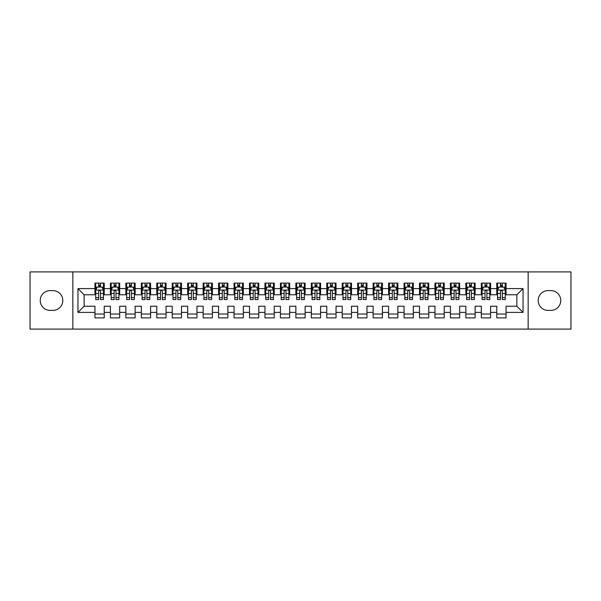 <?xml version="1.0" encoding="UTF-8"?>
<svg xmlns="http://www.w3.org/2000/svg" width="601" height="601" viewBox="0 0 601 601"><rect width="100%" height="100%" fill="white"/><g stroke="black" fill="none" stroke-linecap="round" stroke-linejoin="round"><path stroke-width="0.9" d="M528.144 329.093L570.95 329.093L570.95 271.907L528.144 271.907L528.144 329.093L72.856 329.093L72.856 271.907L30.05 271.907L30.05 329.093L72.856 329.093M528.144 271.907L72.856 271.907M77.957 312.4L77.957 288.6L94.958 288.6L94.958 294.783L84.14 294.783L84.14 306.217L77.957 312.4L94.958 312.4L94.958 317.884L104.228 317.884L104.228 312.4L110.411 312.4L110.411 317.884L119.682 317.884L119.682 312.4L125.864 312.4L125.864 317.884L135.142 317.884L135.142 312.4L141.318 312.4L141.318 317.884L150.596 317.884L150.596 312.4L156.778 312.4L156.778 317.884L166.049 317.884L166.049 312.4L172.232 312.4L172.232 317.884L181.502 317.884L181.502 312.4L187.685 312.4L187.685 317.884L196.955 317.884L196.955 312.4L203.138 312.4L203.138 317.884L212.408 317.884L212.408 312.4L218.591 312.4L218.591 317.884L227.862 317.884L227.862 312.4L234.044 312.4L234.044 317.884L243.322 317.884L243.322 312.4L249.498 312.4L249.498 317.884L258.776 317.884L258.776 312.4L264.958 312.4L264.958 317.884L274.229 317.884L274.229 312.4L280.412 312.4L280.412 317.884L289.682 317.884L289.682 312.4L295.865 312.4L295.865 317.884L305.135 317.884L305.135 312.4L311.318 312.4L311.318 317.884L320.588 317.884L320.588 312.4L326.771 312.4L326.771 317.884L336.042 317.884L336.042 312.4L342.224 312.4L342.224 317.884L351.502 317.884L351.502 312.4L357.678 312.4L357.678 317.884L366.956 317.884L366.956 312.4L373.138 312.4L373.138 317.884L382.409 317.884L382.409 312.4L388.592 312.4L388.592 317.884L397.862 317.884L397.862 312.4L404.045 312.4L404.045 317.884L413.315 317.884L413.315 312.4L419.498 312.4L419.498 317.884L428.768 317.884L428.768 312.4L434.951 312.4L434.951 317.884L444.222 317.884L444.222 312.4L450.404 312.4L450.404 317.884L459.682 317.884L459.682 312.4L465.858 312.4L465.858 317.884L475.136 317.884L475.136 312.4L481.318 312.4L481.318 317.884L490.589 317.884L490.589 312.4L496.772 312.4L496.772 317.884L506.042 317.884L506.042 306.217L516.86 306.217L516.86 294.783L506.042 294.783L506.042 288.6L523.043 288.6L523.043 312.4L506.042 312.4M506.042 288.6L506.042 283.116L496.772 283.116L496.772 288.6L490.589 288.6L490.589 283.116L481.318 283.116L481.318 288.6L475.136 288.6L475.136 283.116L465.858 283.116L465.858 288.6L459.682 288.6L459.682 283.116L450.404 283.116L450.404 288.6L444.222 288.6L444.222 283.116L434.951 283.116L434.951 288.6L428.768 288.6L428.768 283.116L419.498 283.116L419.498 288.6L413.315 288.6L413.315 283.116L404.045 283.116L404.045 288.6L397.862 288.6L397.862 283.116L388.592 283.116L388.592 288.6L382.409 288.6L382.409 283.116L373.138 283.116L373.138 288.6L366.956 288.6L366.956 283.116L357.678 283.116L357.678 288.6L351.502 288.6L351.502 283.116L342.224 283.116L342.224 288.6L336.042 288.6L336.042 283.116L326.771 283.116L326.771 288.6L320.588 288.6L320.588 283.116L311.318 283.116L311.318 288.6L305.135 288.6L305.135 283.116L295.865 283.116L295.865 288.6L289.682 288.6L289.682 283.116L280.412 283.116L280.412 288.6L274.229 288.6L274.229 283.116L264.958 283.116L264.958 288.6L258.776 288.6L258.776 283.116L249.498 283.116L249.498 288.6L243.322 288.6L243.322 283.116L234.044 283.116L234.044 288.6L227.862 288.6L227.862 283.116L218.591 283.116L218.591 288.6L212.408 288.6L212.408 283.116L203.138 283.116L203.138 288.6L196.955 288.6L196.955 283.116L187.685 283.116L187.685 288.6L181.502 288.6L181.502 283.116L172.232 283.116L172.232 288.6L166.049 288.6L166.049 283.116L156.778 283.116L156.778 288.6L150.596 288.6L150.596 283.116L141.318 283.116L141.318 288.6L135.142 288.6L135.142 283.116L125.864 283.116L125.864 288.6L119.682 288.6L119.682 283.116L110.411 283.116L110.411 288.6L104.228 288.6L104.228 283.116L94.958 283.116L94.958 288.6M490.589 312.4L490.589 306.217L496.772 306.217L496.772 312.4M523.043 288.6L516.86 294.783M475.136 312.4L475.136 306.217L481.318 306.217L481.318 312.4M496.772 288.6L496.772 294.783L490.589 294.783L490.589 288.6M459.682 312.4L459.682 306.217L465.858 306.217L465.858 312.4M481.318 288.6L481.318 294.783L475.136 294.783L475.136 288.6M444.222 312.4L444.222 306.217L450.404 306.217L450.404 312.4M465.858 288.6L465.858 294.783L459.682 294.783L459.682 288.6M428.768 312.4L428.768 306.217L434.951 306.217L434.951 312.4M450.404 288.6L450.404 294.783L444.222 294.783L444.222 288.6M413.315 312.4L413.315 306.217L419.498 306.217L419.498 312.4M434.951 288.6L434.951 294.783L428.768 294.783L428.768 288.6M397.862 312.4L397.862 306.217L404.045 306.217L404.045 312.4M419.498 288.6L419.498 294.783L413.315 294.783L413.315 288.6M382.409 312.4L382.409 306.217L388.592 306.217L388.592 312.4M404.045 288.6L404.045 294.783L397.862 294.783L397.862 288.6M366.956 312.4L366.956 306.217L373.138 306.217L373.138 312.4M388.592 288.6L388.592 294.783L382.409 294.783L382.409 288.6M351.502 312.4L351.502 306.217L357.678 306.217L357.678 312.4M373.138 288.6L373.138 294.783L366.956 294.783L366.956 288.6M336.042 312.4L336.042 306.217L342.224 306.217L342.224 312.4M357.678 288.6L357.678 294.783L351.502 294.783L351.502 288.6M320.588 312.4L320.588 306.217L326.771 306.217L326.771 312.4M342.224 288.6L342.224 294.783L336.042 294.783L336.042 288.6M305.135 312.4L305.135 306.217L311.318 306.217L311.318 312.4M326.771 288.6L326.771 294.783L320.588 294.783L320.588 288.6M289.682 312.4L289.682 306.217L295.865 306.217L295.865 312.4M311.318 288.6L311.318 294.783L305.135 294.783L305.135 288.6M274.229 312.4L274.229 306.217L280.412 306.217L280.412 312.4M295.865 288.6L295.865 294.783L289.682 294.783L289.682 288.6M258.776 312.4L258.776 306.217L264.958 306.217L264.958 312.4M280.412 288.6L280.412 294.783L274.229 294.783L274.229 288.6M243.322 312.4L243.322 306.217L249.498 306.217L249.498 312.4M264.958 288.6L264.958 294.783L258.776 294.783L258.776 288.6M227.862 312.4L227.862 306.217L234.044 306.217L234.044 312.4M249.498 288.6L249.498 294.783L243.322 294.783L243.322 288.6M212.408 312.4L212.408 306.217L218.591 306.217L218.591 312.4M234.044 288.6L234.044 294.783L227.862 294.783L227.862 288.6M196.955 312.4L196.955 306.217L203.138 306.217L203.138 312.4M218.591 288.6L218.591 294.783L212.408 294.783L212.408 288.6M181.502 312.4L181.502 306.217L187.685 306.217L187.685 312.4M203.138 288.6L203.138 294.783L196.955 294.783L196.955 288.6M166.049 312.4L166.049 306.217L172.232 306.217L172.232 312.4M187.685 288.6L187.685 294.783L181.502 294.783L181.502 288.6M150.596 312.4L150.596 306.217L156.778 306.217L156.778 312.4M172.232 288.6L172.232 294.783L166.049 294.783L166.049 288.6M135.142 312.4L135.142 306.217L141.318 306.217L141.318 312.4M156.778 288.6L156.778 294.783L150.596 294.783L150.596 288.6M119.682 312.4L119.682 306.217L125.864 306.217L125.864 312.4M141.318 288.6L141.318 294.783L135.142 294.783L135.142 288.6M104.228 312.4L104.228 306.217L110.411 306.217L110.411 312.4M125.864 288.6L125.864 294.783L119.682 294.783L119.682 288.6M84.14 306.217L94.958 306.217L94.958 312.4M110.411 288.6L110.411 294.783L104.228 294.783L104.228 288.6M496.772 286.977L497.545 286.977M505.268 286.977L506.042 286.977M481.318 286.977L482.085 286.977M489.815 286.977L490.589 286.977M465.858 286.977L466.631 286.977M474.362 286.977L475.136 286.977M450.404 286.977L451.178 286.977M458.909 286.977L459.682 286.977M434.951 286.977L435.725 286.977M443.455 286.977L444.222 286.977M419.498 286.977L420.272 286.977M427.995 286.977L428.768 286.977M404.045 286.977L404.819 286.977M412.541 286.977L413.315 286.977M388.592 286.977L389.365 286.977M397.088 286.977L397.862 286.977M373.138 286.977L373.905 286.977M381.635 286.977L382.409 286.977M357.678 286.977L358.451 286.977M366.182 286.977L366.956 286.977M342.224 286.977L342.998 286.977M350.729 286.977L351.502 286.977M326.771 286.977L327.545 286.977M335.275 286.977L336.042 286.977M311.318 286.977L312.092 286.977M319.815 286.977L320.588 286.977M295.865 286.977L296.639 286.977M304.361 286.977L305.135 286.977M280.412 286.977L281.185 286.977M288.908 286.977L289.682 286.977M264.958 286.977L265.725 286.977M273.455 286.977L274.229 286.977M249.498 286.977L250.271 286.977M258.002 286.977L258.776 286.977M234.044 286.977L234.818 286.977M242.549 286.977L243.322 286.977M218.591 286.977L219.365 286.977M227.095 286.977L227.862 286.977M203.138 286.977L203.912 286.977M211.635 286.977L212.408 286.977M187.685 286.977L188.459 286.977M196.181 286.977L196.955 286.977M172.232 286.977L173.005 286.977M180.728 286.977L181.502 286.977M156.778 286.977L157.545 286.977M165.275 286.977L166.049 286.977M141.318 286.977L142.091 286.977M149.822 286.977L150.596 286.977M125.864 286.977L126.638 286.977M134.369 286.977L135.142 286.977M110.411 286.977L111.185 286.977M118.915 286.977L119.682 286.977M94.958 286.977L95.732 286.977M103.455 286.977L104.228 286.977M94.958 314.022L104.228 314.022M110.411 314.022L119.682 314.022M125.864 314.022L135.142 314.022M141.318 314.022L150.596 314.022M156.778 314.022L166.049 314.022M172.232 314.022L181.502 314.022M187.685 314.022L196.955 314.022M203.138 314.022L212.408 314.022M218.591 314.022L227.862 314.022M234.044 314.022L243.322 314.022M249.498 314.022L258.776 314.022M264.958 314.022L274.229 314.022M280.412 314.022L289.682 314.022M295.865 314.022L305.135 314.022M311.318 314.022L320.588 314.022M326.771 314.022L336.042 314.022M342.224 314.022L351.502 314.022M357.678 314.022L366.956 314.022M373.138 314.022L382.409 314.022M388.592 314.022L397.862 314.022M404.045 314.022L413.315 314.022M419.498 314.022L428.768 314.022M434.951 314.022L444.222 314.022M450.404 314.022L459.682 314.022M465.858 314.022L475.136 314.022M481.318 314.022L490.589 314.022M496.772 314.022L506.042 314.022M77.957 288.6L84.14 294.783M516.86 306.217L523.043 312.4M50.138 290.606A9.894 9.894 0 0 0 40.252 300.5A9.894 9.894 0 0 0 50.138 310.394L52.926 310.394A9.894 9.894 0 0 0 62.812 300.5A9.894 9.894 0 0 0 52.926 290.606L50.138 290.606M550.862 310.394A9.894 9.894 0 0 0 560.748 300.5A9.894 9.894 0 0 0 550.862 290.606L548.074 290.606A9.894 9.894 0 0 0 538.188 300.5A9.894 9.894 0 0 0 548.074 310.394L550.862 310.394M100.525 285.122L98.669 285.122M103.455 297.638L100.525 297.638L100.525 299.576L103.455 299.576L103.455 290.148L101.915 287.053L97.279 287.053L95.732 290.148L95.732 299.576L98.669 299.576L98.669 297.638L95.732 297.638M95.732 290.148L95.732 283.116M103.455 290.148L103.455 283.116M98.669 287.053L98.669 283.116M100.525 283.116L100.525 287.053M100.525 297.638L100.525 291.305C99.901 290.11 99.285 290.11 98.669 291.305L98.669 297.638M100.525 286.977L98.669 286.977M115.978 285.122L114.122 285.122M118.915 297.638L115.978 297.638L115.978 299.576L118.915 299.576L118.915 290.148L117.368 287.053L112.733 287.053L111.185 290.148L111.185 299.576L114.122 299.576L114.122 297.638L111.185 297.638M111.185 290.148L111.185 283.116M118.915 290.148L118.915 283.116M114.122 287.053L114.122 283.116M115.978 283.116L115.978 287.053M115.978 297.638L115.978 291.305C115.362 290.11 114.738 290.11 114.122 291.305L114.122 297.638M115.978 286.977L114.122 286.977M131.431 285.122L129.576 285.122M134.369 297.638L131.431 297.638L131.431 299.576L134.369 299.576L134.369 290.148L132.821 287.053L128.186 287.053L126.638 290.148L126.638 299.576L129.576 299.576L129.576 297.638L126.638 297.638M126.638 290.148L126.638 283.116M134.369 290.148L134.369 283.116M129.576 287.053L129.576 283.116M131.431 283.116L131.431 287.053M131.431 297.638L131.431 291.305C130.815 290.11 130.192 290.11 129.576 291.305L129.576 297.638M131.431 286.977L129.576 286.977M146.884 285.122L145.029 285.122M149.822 297.638L146.884 297.638L146.884 299.576L149.822 299.576L149.822 290.148L148.274 287.053L143.639 287.053L142.091 290.148L142.091 299.576L145.029 299.576L145.029 297.638L142.091 297.638M142.091 290.148L142.091 283.116M149.822 290.148L149.822 283.116M145.029 287.053L145.029 283.116M146.884 283.116L146.884 287.053M146.884 297.638L146.884 291.305C146.268 290.11 145.652 290.11 145.029 291.305L145.029 297.638M146.884 286.977L145.029 286.977M162.338 285.122L160.482 285.122M165.275 297.638L162.338 297.638L162.338 299.576L165.275 299.576L165.275 290.148L163.727 287.053L159.092 287.053L157.545 290.148L157.545 299.576L160.482 299.576L160.482 297.638L157.545 297.638M157.545 290.148L157.545 283.116M165.275 290.148L165.275 283.116M160.482 287.053L160.482 283.116M162.338 283.116L162.338 287.053M162.338 297.638L162.338 291.305C161.722 290.11 161.106 290.11 160.482 291.305L160.482 297.638M162.338 286.977L160.482 286.977M177.791 285.122L175.935 285.122M180.728 297.638L177.791 297.638L177.791 299.576L180.728 299.576L180.728 290.148L179.181 287.053L174.545 287.053L173.005 290.148L173.005 299.576L175.935 299.576L175.935 297.638L173.005 297.638M173.005 290.148L173.005 283.116M180.728 290.148L180.728 283.116M175.935 287.053L175.935 283.116M177.791 283.116L177.791 287.053M177.791 297.638L177.791 291.305C177.175 290.11 176.559 290.11 175.935 291.305L175.935 297.638M177.791 286.977L175.935 286.977M193.244 285.122L191.396 285.122M196.181 297.638L193.244 297.638L193.244 299.576L196.181 299.576L196.181 290.148L194.641 287.053L189.999 287.053L188.459 290.148L188.459 299.576L191.396 299.576L191.396 297.638L188.459 297.638M188.459 290.148L188.459 283.116M196.181 290.148L196.181 283.116M191.396 287.053L191.396 283.116M193.244 283.116L193.244 287.053M193.244 297.638L193.244 291.305C192.628 290.11 192.012 290.11 191.396 291.305L191.396 297.638M193.244 286.977L191.396 286.977M208.705 285.122L206.849 285.122M211.635 297.638L208.705 297.638L208.705 299.576L211.635 299.576L211.635 290.148L210.095 287.053L205.459 287.053L203.912 290.148L203.912 299.576L206.849 299.576L206.849 297.638L203.912 297.638M203.912 290.148L203.912 283.116M211.635 290.148L211.635 283.116M206.849 287.053L206.849 283.116M208.705 283.116L208.705 287.053M208.705 297.638L208.705 291.305C208.081 290.11 207.465 290.11 206.849 291.305L206.849 297.638M208.705 286.977L206.849 286.977M224.158 285.122L222.302 285.122M227.095 297.638L224.158 297.638L224.158 299.576L227.095 299.576L227.095 290.148L225.548 287.053L220.913 287.053L219.365 290.148L219.365 299.576L222.302 299.576L222.302 297.638L219.365 297.638M219.365 290.148L219.365 283.116M227.095 290.148L227.095 283.116M222.302 287.053L222.302 283.116M224.158 283.116L224.158 287.053M224.158 297.638L224.158 291.305C223.542 290.11 222.918 290.11 222.302 291.305L222.302 297.638M224.158 286.977L222.302 286.977M239.611 285.122L237.756 285.122M242.549 297.638L239.611 297.638L239.611 299.576L242.549 299.576L242.549 290.148L241.001 287.053L236.366 287.053L234.818 290.148L234.818 299.576L237.756 299.576L237.756 297.638L234.818 297.638M234.818 290.148L234.818 283.116M242.549 290.148L242.549 283.116M237.756 287.053L237.756 283.116M239.611 283.116L239.611 287.053M239.611 297.638L239.611 291.305C238.995 290.11 238.372 290.11 237.756 291.305L237.756 297.638M239.611 286.977L237.756 286.977M255.064 285.122L253.209 285.122M258.002 297.638L255.064 297.638L255.064 299.576L258.002 299.576L258.002 290.148L256.454 287.053L251.819 287.053L250.271 290.148L250.271 299.576L253.209 299.576L253.209 297.638L250.271 297.638M250.271 290.148L250.271 283.116M258.002 290.148L258.002 283.116M253.209 287.053L253.209 283.116M255.064 283.116L255.064 287.053M255.064 297.638L255.064 291.305C254.448 290.11 253.832 290.11 253.209 291.305L253.209 297.638M255.064 286.977L253.209 286.977M270.518 285.122L268.662 285.122M273.455 297.638L270.518 297.638L270.518 299.576L273.455 299.576L273.455 290.148L271.907 287.053L267.272 287.053L265.725 290.148L265.725 299.576L268.662 299.576L268.662 297.638L265.725 297.638M265.725 290.148L265.725 283.116M273.455 290.148L273.455 283.116M268.662 287.053L268.662 283.116M270.518 283.116L270.518 287.053M270.518 297.638L270.518 291.305C269.902 290.11 269.286 290.11 268.662 291.305L268.662 297.638M270.518 286.977L268.662 286.977M285.971 285.122L284.115 285.122M288.908 297.638L285.971 297.638L285.971 299.576L288.908 299.576L288.908 290.148L287.361 287.053L282.725 287.053L281.185 290.148L281.185 299.576L284.115 299.576L284.115 297.638L281.185 297.638M281.185 290.148L281.185 283.116M288.908 290.148L288.908 283.116M284.115 287.053L284.115 283.116M285.971 283.116L285.971 287.053M285.971 297.638L285.971 291.305C285.355 290.11 284.739 290.11 284.115 291.305L284.115 297.638M285.971 286.977L284.115 286.977M301.424 285.122L299.576 285.122M304.361 297.638L301.424 297.638L301.424 299.576L304.361 299.576L304.361 290.148L302.821 287.053L298.179 287.053L296.639 290.148L296.639 299.576L299.576 299.576L299.576 297.638L296.639 297.638M296.639 290.148L296.639 283.116M304.361 290.148L304.361 283.116M299.576 287.053L299.576 283.116M301.424 283.116L301.424 287.053M301.424 297.638L301.424 291.305C300.808 290.11 300.192 290.11 299.576 291.305L299.576 297.638M301.424 286.977L299.576 286.977M316.885 285.122L315.029 285.122M319.815 297.638L316.885 297.638L316.885 299.576L319.815 299.576L319.815 290.148L318.275 287.053L313.639 287.053L312.092 290.148L312.092 299.576L315.029 299.576L315.029 297.638L312.092 297.638M312.092 290.148L312.092 283.116M319.815 290.148L319.815 283.116M315.029 287.053L315.029 283.116M316.885 283.116L316.885 287.053M316.885 297.638L316.885 291.305C316.261 290.11 315.645 290.11 315.029 291.305L315.029 297.638M316.885 286.977L315.029 286.977M332.338 285.122L330.482 285.122M335.275 297.638L332.338 297.638L332.338 299.576L335.275 299.576L335.275 290.148L333.728 287.053L329.093 287.053L327.545 290.148L327.545 299.576L330.482 299.576L330.482 297.638L327.545 297.638M327.545 290.148L327.545 283.116M335.275 290.148L335.275 283.116M330.482 287.053L330.482 283.116M332.338 283.116L332.338 287.053M332.338 297.638L332.338 291.305C331.722 290.11 331.098 290.11 330.482 291.305L330.482 297.638M332.338 286.977L330.482 286.977M347.791 285.122L345.936 285.122M350.729 297.638L347.791 297.638L347.791 299.576L350.729 299.576L350.729 290.148L349.181 287.053L344.546 287.053L342.998 290.148L342.998 299.576L345.936 299.576L345.936 297.638L342.998 297.638M342.998 290.148L342.998 283.116M350.729 290.148L350.729 283.116M345.936 287.053L345.936 283.116M347.791 283.116L347.791 287.053M347.791 297.638L347.791 291.305C347.175 290.11 346.552 290.11 345.936 291.305L345.936 297.638M347.791 286.977L345.936 286.977M363.244 285.122L361.389 285.122M366.182 297.638L363.244 297.638L363.244 299.576L366.182 299.576L366.182 290.148L364.634 287.053L359.999 287.053L358.451 290.148L358.451 299.576L361.389 299.576L361.389 297.638L358.451 297.638M358.451 290.148L358.451 283.116M366.182 290.148L366.182 283.116M361.389 287.053L361.389 283.116M363.244 283.116L363.244 287.053M363.244 297.638L363.244 291.305C362.628 290.11 362.012 290.11 361.389 291.305L361.389 297.638M363.244 286.977L361.389 286.977M378.698 285.122L376.842 285.122M381.635 297.638L378.698 297.638L378.698 299.576L381.635 299.576L381.635 290.148L380.087 287.053L375.452 287.053L373.905 290.148L373.905 299.576L376.842 299.576L376.842 297.638L373.905 297.638M373.905 290.148L373.905 283.116M381.635 290.148L381.635 283.116M376.842 287.053L376.842 283.116M378.698 283.116L378.698 287.053M378.698 297.638L378.698 291.305C378.082 290.11 377.466 290.11 376.842 291.305L376.842 297.638M378.698 286.977L376.842 286.977M394.151 285.122L392.295 285.122M397.088 297.638L394.151 297.638L394.151 299.576L397.088 299.576L397.088 290.148L395.541 287.053L390.905 287.053L389.365 290.148L389.365 299.576L392.295 299.576L392.295 297.638L389.365 297.638M389.365 290.148L389.365 283.116M397.088 290.148L397.088 283.116M392.295 287.053L392.295 283.116M394.151 283.116L394.151 287.053M394.151 297.638L394.151 291.305C393.535 290.11 392.919 290.11 392.295 291.305L392.295 297.638M394.151 286.977L392.295 286.977M409.604 285.122L407.756 285.122M412.541 297.638L409.604 297.638L409.604 299.576L412.541 299.576L412.541 290.148L411.001 287.053L406.359 287.053L404.819 290.148L404.819 299.576L407.756 299.576L407.756 297.638L404.819 297.638M404.819 290.148L404.819 283.116M412.541 290.148L412.541 283.116M407.756 287.053L407.756 283.116M409.604 283.116L409.604 287.053M409.604 297.638L409.604 291.305C408.988 290.11 408.372 290.11 407.756 291.305L407.756 297.638M409.604 286.977L407.756 286.977M425.065 285.122L423.209 285.122M427.995 297.638L425.065 297.638L425.065 299.576L427.995 299.576L427.995 290.148L426.455 287.053L421.819 287.053L420.272 290.148L420.272 299.576L423.209 299.576L423.209 297.638L420.272 297.638M420.272 290.148L420.272 283.116M427.995 290.148L427.995 283.116M423.209 287.053L423.209 283.116M425.065 283.116L425.065 287.053M425.065 297.638L425.065 291.305C424.441 290.11 423.825 290.11 423.209 291.305L423.209 297.638M425.065 286.977L423.209 286.977M440.518 285.122L438.662 285.122M443.455 297.638L440.518 297.638L440.518 299.576L443.455 299.576L443.455 290.148L441.908 287.053L437.273 287.053L435.725 290.148L435.725 299.576L438.662 299.576L438.662 297.638L435.725 297.638M435.725 290.148L435.725 283.116M443.455 290.148L443.455 283.116M438.662 287.053L438.662 283.116M440.518 283.116L440.518 287.053M440.518 297.638L440.518 291.305C439.902 290.11 439.278 290.11 438.662 291.305L438.662 297.638M440.518 286.977L438.662 286.977M455.971 285.122L454.116 285.122M458.909 297.638L455.971 297.638L455.971 299.576L458.909 299.576L458.909 290.148L457.361 287.053L452.726 287.053L451.178 290.148L451.178 299.576L454.116 299.576L454.116 297.638L451.178 297.638M451.178 290.148L451.178 283.116M458.909 290.148L458.909 283.116M454.116 287.053L454.116 283.116M455.971 283.116L455.971 287.053M455.971 297.638L455.971 291.305C455.355 290.11 454.732 290.11 454.116 291.305L454.116 297.638M455.971 286.977L454.116 286.977M471.424 285.122L469.569 285.122M474.362 297.638L471.424 297.638L471.424 299.576L474.362 299.576L474.362 290.148L472.814 287.053L468.179 287.053L466.631 290.148L466.631 299.576L469.569 299.576L469.569 297.638L466.631 297.638M466.631 290.148L466.631 283.116M474.362 290.148L474.362 283.116M469.569 287.053L469.569 283.116M471.424 283.116L471.424 287.053M471.424 297.638L471.424 291.305C470.808 290.11 470.192 290.11 469.569 291.305L469.569 297.638M471.424 286.977L469.569 286.977M486.878 285.122L485.022 285.122M489.815 297.638L486.878 297.638L486.878 299.576L489.815 299.576L489.815 290.148L488.267 287.053L483.632 287.053L482.085 290.148L482.085 299.576L485.022 299.576L485.022 297.638L482.085 297.638M482.085 290.148L482.085 283.116M489.815 290.148L489.815 283.116M485.022 287.053L485.022 283.116M486.878 283.116L486.878 287.053M486.878 297.638L486.878 291.305C486.262 290.11 485.646 290.11 485.022 291.305L485.022 297.638M486.878 286.977L485.022 286.977M502.331 285.122L500.475 285.122M505.268 297.638L502.331 297.638L502.331 299.576L505.268 299.576L505.268 290.148L503.721 287.053L499.085 287.053L497.545 290.148L497.545 299.576L500.475 299.576L500.475 297.638L497.545 297.638M497.545 290.148L497.545 283.116M505.268 290.148L505.268 283.116M500.475 287.053L500.475 283.116M502.331 283.116L502.331 287.053M502.331 297.638L502.331 291.305C501.715 290.11 501.099 290.11 500.475 291.305L500.475 297.638M502.331 286.977L500.475 286.977M103.417 290.065L95.769 290.065M95.732 287.24L97.182 287.24M102.005 287.24L103.455 287.24M98.669 293.491L95.732 293.491M103.455 293.491L100.525 293.491M100.525 286.106L98.669 286.106M118.87 290.065L111.223 290.065M111.185 287.24L112.635 287.24M117.458 287.24L118.915 287.24M114.122 293.491L111.185 293.491M118.915 293.491L115.978 293.491M115.978 286.106L114.122 286.106M134.331 290.065L126.676 290.065M126.638 287.24L128.096 287.24M132.911 287.24L134.369 287.24M129.576 293.491L126.638 293.491M134.369 293.491L131.431 293.491M131.431 286.106L129.576 286.106M149.784 290.065L142.129 290.065M142.091 287.24L143.549 287.24M148.364 287.24L149.822 287.24M145.029 293.491L142.091 293.491M149.822 293.491L146.884 293.491M146.884 286.106L145.029 286.106M165.237 290.065L157.59 290.065M157.545 287.24L159.002 287.24M163.825 287.24L165.275 287.24M160.482 293.491L157.545 293.491M165.275 293.491L162.338 293.491M162.338 286.106L160.482 286.106M180.691 290.065L173.043 290.065M173.005 287.24L174.455 287.24M179.278 287.24L180.728 287.24M175.935 293.491L173.005 293.491M180.728 293.491L177.791 293.491M177.791 286.106L175.935 286.106M196.144 290.065L188.496 290.065M188.459 287.24L189.908 287.24M194.732 287.24L196.181 287.24M191.396 293.491L188.459 293.491M196.181 293.491L193.244 293.491M193.244 286.106L191.396 286.106M211.597 290.065L203.949 290.065M203.912 287.24L205.362 287.24M210.185 287.24L211.635 287.24M206.849 293.491L203.912 293.491M211.635 293.491L208.705 293.491M208.705 286.106L206.849 286.106M227.05 290.065L219.403 290.065M219.365 287.24L220.815 287.24M225.638 287.24L227.095 287.24M222.302 293.491L219.365 293.491M227.095 293.491L224.158 293.491M224.158 286.106L222.302 286.106M242.511 290.065L234.856 290.065M234.818 287.24L236.276 287.24M241.091 287.24L242.549 287.24M237.756 293.491L234.818 293.491M242.549 293.491L239.611 293.491M239.611 286.106L237.756 286.106M257.964 290.065L250.309 290.065M250.271 287.24L251.729 287.24M256.544 287.24L258.002 287.24M253.209 293.491L250.271 293.491M258.002 293.491L255.064 293.491M255.064 286.106L253.209 286.106M273.417 290.065L265.77 290.065M265.725 287.24L267.182 287.24M272.005 287.24L273.455 287.24M268.662 293.491L265.725 293.491M273.455 293.491L270.518 293.491M270.518 286.106L268.662 286.106M288.871 290.065L281.223 290.065M281.185 287.24L282.635 287.24M287.458 287.24L288.908 287.24M284.115 293.491L281.185 293.491M288.908 293.491L285.971 293.491M285.971 286.106L284.115 286.106M304.324 290.065L296.676 290.065M296.639 287.24L298.088 287.24M302.912 287.24L304.361 287.24M299.576 293.491L296.639 293.491M304.361 293.491L301.424 293.491M301.424 286.106L299.576 286.106M319.777 290.065L312.129 290.065M312.092 287.24L313.542 287.24M318.365 287.24L319.815 287.24M315.029 293.491L312.092 293.491M319.815 293.491L316.885 293.491M316.885 286.106L315.029 286.106M335.23 290.065L327.583 290.065M327.545 287.24L328.995 287.24M333.818 287.24L335.275 287.24M330.482 293.491L327.545 293.491M335.275 293.491L332.338 293.491M332.338 286.106L330.482 286.106M350.691 290.065L343.036 290.065M342.998 287.24L344.456 287.24M349.271 287.24L350.729 287.24M345.936 293.491L342.998 293.491M350.729 293.491L347.791 293.491M347.791 286.106L345.936 286.106M366.144 290.065L358.489 290.065M358.451 287.24L359.909 287.24M364.724 287.24L366.182 287.24M361.389 293.491L358.451 293.491M366.182 293.491L363.244 293.491M363.244 286.106L361.389 286.106M381.597 290.065L373.95 290.065M373.905 287.24L375.362 287.24M380.185 287.24L381.635 287.24M376.842 293.491L373.905 293.491M381.635 293.491L378.698 293.491M378.698 286.106L376.842 286.106M397.051 290.065L389.403 290.065M389.365 287.24L390.815 287.24M395.638 287.24L397.088 287.24M392.295 293.491L389.365 293.491M397.088 293.491L394.151 293.491M394.151 286.106L392.295 286.106M412.504 290.065L404.856 290.065M404.819 287.24L406.268 287.24M411.092 287.24L412.541 287.24M407.756 293.491L404.819 293.491M412.541 293.491L409.604 293.491M409.604 286.106L407.756 286.106M427.957 290.065L420.309 290.065M420.272 287.24L421.722 287.24M426.545 287.24L427.995 287.24M423.209 293.491L420.272 293.491M427.995 293.491L425.065 293.491M425.065 286.106L423.209 286.106M443.41 290.065L435.763 290.065M435.725 287.24L437.175 287.24M441.998 287.24L443.455 287.24M438.662 293.491L435.725 293.491M443.455 293.491L440.518 293.491M440.518 286.106L438.662 286.106M458.871 290.065L451.216 290.065M451.178 287.24L452.636 287.24M457.451 287.24L458.909 287.24M454.116 293.491L451.178 293.491M458.909 293.491L455.971 293.491M455.971 286.106L454.116 286.106M474.324 290.065L466.669 290.065M466.631 287.24L468.089 287.24M472.904 287.24L474.362 287.24M469.569 293.491L466.631 293.491M474.362 293.491L471.424 293.491M471.424 286.106L469.569 286.106M489.777 290.065L482.13 290.065M482.085 287.24L483.542 287.24M488.365 287.24L489.815 287.24M485.022 293.491L482.085 293.491M489.815 293.491L486.878 293.491M486.878 286.106L485.022 286.106M505.231 290.065L497.583 290.065M497.545 287.24L498.995 287.24M503.818 287.24L505.268 287.24M500.475 293.491L497.545 293.491M505.268 293.491L502.331 293.491M502.331 286.106L500.475 286.106"/></g></svg>
